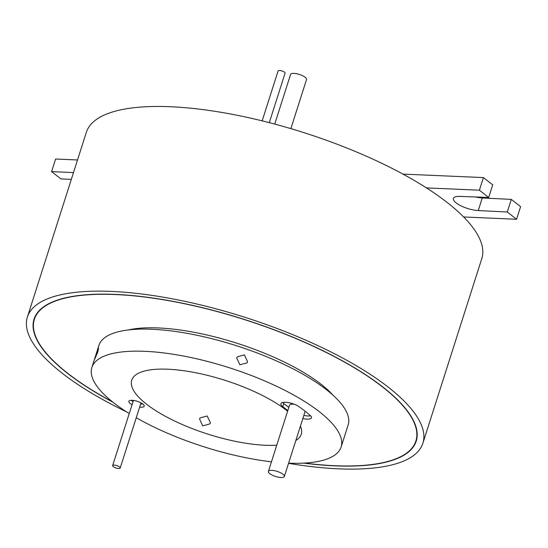 <?xml version="1.0" encoding="UTF-8"?>
<svg xmlns="http://www.w3.org/2000/svg" width="548" height="548" viewBox="0 0 548 548"><rect width="100%" height="100%" fill="white"/><g stroke="black" fill="none" stroke-linecap="round" stroke-linejoin="round"><path stroke-width="0.82" d="M304.524 463.081A200.239 63.534 -162.3 0 0 334.616 465.704A200.239 63.534 -162.3 0 0 415.898 441.01A200.239 63.534 -162.3 0 0 322.402 350.576A200.239 63.534 -162.3 0 0 115.662 294.55A200.239 63.534 -162.3 0 0 34.38 319.251A200.239 63.534 -162.3 0 0 112.381 401.759M303.832 463.122A200.589 63.65 -162.3 0 0 334.807 465.855A200.589 63.65 -162.3 0 0 416.233 441.113A200.589 63.65 -162.3 0 0 322.573 350.528A200.589 63.65 -162.3 0 0 115.47 294.406A200.589 63.65 -162.3 0 0 34.045 319.142A200.589 63.65 -162.3 0 0 112.922 402.191M262.17 120.855L278.096 70.939A3.665 1.165 17.7 0 1 279.59 70.487A3.665 1.165 17.7 0 1 283.371 71.514A3.665 1.165 17.7 0 1 285.076 73.165L269.287 122.649M274.733 124.081L290.584 74.412A8.371 2.658 17.7 0 1 293.981 73.384A8.371 2.658 17.7 0 1 302.626 75.727A8.371 2.658 17.7 0 1 306.538 79.508L290.858 128.629M139.651 407.089A8.056 2.555 -162.3 0 0 140.946 407.205A8.056 2.555 -162.3 0 0 144.213 406.212A8.056 2.555 -162.3 0 0 140.452 402.575A8.056 2.555 -162.3 0 0 132.137 400.321A8.056 2.555 -162.3 0 0 128.869 401.314A8.056 2.555 -162.3 0 0 132.082 404.671M131.198 400.321A8.056 2.555 -162.3 0 0 133.082 401.52M140.658 403.938A8.056 2.555 -162.3 0 0 141.953 404.054A8.056 2.555 -162.3 0 0 142.891 404.054M118.601 468.492A3.973 1.26 -162.3 0 0 120.211 468.006A3.973 1.26 -162.3 0 0 118.354 466.204A3.973 1.26 -162.3 0 0 114.251 465.094A3.973 1.26 -162.3 0 0 112.641 465.588A3.973 1.26 -162.3 0 0 114.498 467.382A3.973 1.26 -162.3 0 0 118.601 468.492M294.523 404.328A8.371 2.658 -162.3 0 0 292.92 404.171A8.371 2.658 -162.3 0 0 289.522 405.205L268.404 471.39A8.371 2.658 -162.3 0 0 272.308 475.171A8.371 2.658 -162.3 0 0 280.953 477.514A8.371 2.658 -162.3 0 0 284.35 476.479A8.371 2.658 -162.3 0 0 280.446 472.698A8.371 2.658 -162.3 0 0 271.801 470.355A8.371 2.658 -162.3 0 0 268.404 471.39M302.845 418.542A11.166 3.541 -162.3 0 0 307.01 419.124A11.166 3.541 -162.3 0 0 311.538 417.747A11.166 3.541 -162.3 0 0 311.333 416.501A112.504 35.695 -162.3 0 0 297.386 405.595A11.166 3.541 -162.3 0 0 280.919 403.643A11.166 3.541 -162.3 0 0 282.775 406.657L287.803 410.589M303.852 415.391A11.166 3.541 -162.3 0 0 308.017 415.973A11.166 3.541 -162.3 0 0 310.593 415.822M210.405 422.761L209.898 423.878L202.691 425.892L199.561 419.008L200.068 417.898L207.213 415.98L210.405 422.761M97.811 351.953L94.845 358.954L98.613 348.076L97.811 351.953M247.559 361.742L247.052 362.851L239.894 364.783L236.709 357.981L237.216 356.864L244.408 354.871L247.559 361.742M287.604 411.212A88.954 28.229 -162.3 0 0 167.852 369.215A88.954 28.229 -162.3 0 0 131.746 380.189A88.954 28.229 -162.3 0 0 173.278 420.364A88.954 28.229 -162.3 0 0 265.122 445.25A88.954 28.229 -162.3 0 0 276.761 445.188M126.478 411.808A207.562 65.863 17.7 0 1 27.4 317.025L86.337 132.335A207.562 65.863 17.7 0 1 170.599 106.737A207.562 65.863 17.7 0 1 426.447 187.896A207.562 65.863 17.7 0 1 463.635 216.967A207.562 65.863 17.7 0 1 481.815 258.553L422.878 443.236A207.562 65.863 17.7 0 1 338.616 468.835A207.562 65.863 17.7 0 1 288.549 463.334M27.4 317.025A207.562 65.863 17.7 0 1 111.662 291.42A207.562 65.863 17.7 0 1 325.957 349.494A207.562 65.863 17.7 0 1 422.878 443.236M128.239 329.965A122.094 38.744 17.7 0 1 158.386 327.951A122.094 38.744 17.7 0 1 333.184 395.368M129.246 413.555A130.821 41.511 17.7 0 1 91.865 367.461L98.907 345.398A130.821 41.511 17.7 0 1 152.008 329.266A130.821 41.511 17.7 0 1 287.07 365.865A130.821 41.511 17.7 0 1 348.158 424.947L341.116 447.004A130.821 41.511 17.7 0 1 288.604 463.163M91.865 367.461A130.821 41.511 17.7 0 1 144.967 351.323A130.821 41.511 17.7 0 1 280.035 387.929A130.821 41.511 17.7 0 1 341.116 447.004M271.459 461.8A130.821 41.511 17.7 0 1 136.253 417.727M295.838 440.496A88.954 28.229 -162.3 0 0 301.236 434.276A88.954 28.229 -162.3 0 0 300.434 426.084M426.447 187.896L479.384 190.197L488.686 197.465L460.128 196.396A16.57 5.261 -162.3 0 0 453.401 198.445A16.57 5.261 -162.3 0 0 461.135 205.925A16.57 5.261 -162.3 0 0 478.246 210.562L507.277 212.001L516.579 219.269L463.635 216.967M402.958 174.093L483.411 177.586L492.707 184.854L488.686 197.465M475.568 196.972A16.57 5.261 -162.3 0 0 482.267 197.958L511.305 199.39L520.6 206.658L516.579 219.269M483.411 177.586L479.384 190.197M482.267 197.958L478.246 210.562M511.305 199.39L507.277 212.001M282.652 402.458A11.166 3.541 -162.3 0 0 283.782 403.506L288.81 407.438M73.501 172.572L51.581 171.62L60.883 178.888L71.315 179.408M77.521 159.968L55.608 159.016L51.581 171.62M283.782 403.506L282.775 406.657M417.042 437.434L415.898 441.01M141 402.855L120.211 468.006M305.168 411.26L284.35 476.479M133.431 400.437L112.641 465.588M35.517 315.675L34.38 319.251"/></g></svg>
